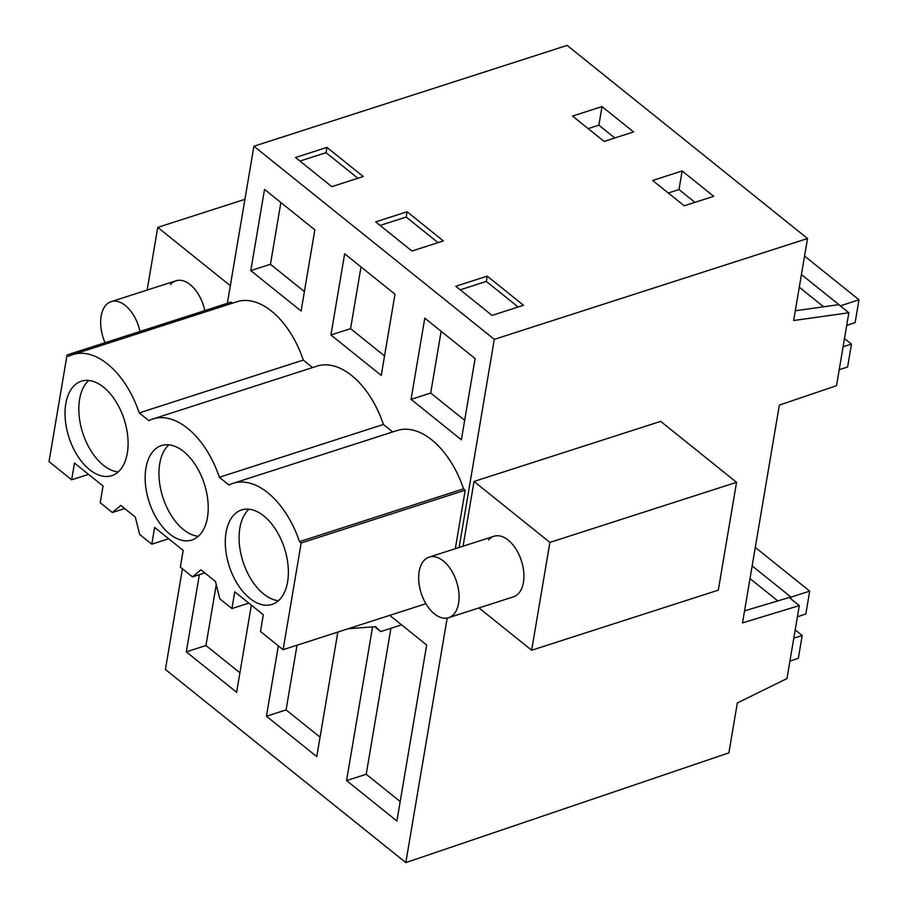 <?xml version="1.0" encoding="UTF-8"?>
<svg xmlns="http://www.w3.org/2000/svg" width="908" height="908" viewBox="0 0 908 908"><rect width="100%" height="100%" fill="white"/><g stroke="black" fill="none" stroke-linecap="round" stroke-linejoin="round"><path stroke-width="1.36" d="M744.549 610.857L789.211 597.509L799.312 605.613L742.517 622.888L779.348 405.104L836.506 385.696L848.844 312.761L793.649 320.535L807.53 238.52L494.304 339.354L459.108 547.49M799.312 605.613L786.975 678.548L737.33 702.974L728.886 752.868L405.808 862.6L165.404 669.48L182.44 568.805M227.341 303.351L253.911 146.233L567.125 45.4L807.53 238.52M405.808 862.6L447.167 618.053M253.911 146.233L494.304 339.354M301.115 311.035L314.849 229.838L264.523 189.409L250.79 270.607L301.115 311.035M303.283 360.09L139.23 412.913A77.566 45.377 -107.8 0 0 72.799 354.597L236.852 301.774A77.566 45.377 72.2 0 1 303.283 360.09L312.579 367.57M383.414 424.467L219.361 477.279A77.566 45.377 -107.8 0 0 152.93 418.963L316.983 366.151A77.566 45.377 72.2 0 1 383.414 424.467L392.721 431.936M463.545 488.844L299.492 541.656A77.566 45.377 -107.8 0 0 233.061 483.34L397.125 430.528A77.566 45.377 72.2 0 1 463.545 488.844L465.214 490.184L455.317 548.704M72.799 354.597A77.566 45.377 -107.8 0 0 68.736 356.276L67.067 354.949L231.12 302.126L232.448 303.193M251.357 605.159L236.625 692.271L186.31 651.842L205.957 645.52L216.252 584.639M199.363 574.673L186.31 651.842M330.921 334.984L381.246 375.401L394.98 294.203L344.654 253.786L330.921 334.984L350.567 328.651L384.538 355.936M411.052 399.35L461.377 439.778L475.111 358.581L424.785 318.163L411.052 399.35L430.71 393.028L464.669 420.313M278.347 645.849L266.441 716.219L316.767 756.636L337.833 632.07M389.748 615.352L426.669 645.009L396.898 821.014L346.572 780.585L366.219 774.263L390.917 628.302M372.575 626.883L346.572 780.585M331.795 186.662L295.52 157.515L326.948 147.391L363.234 176.538L331.795 186.662M602.015 106.588L633.557 131.932L604.092 141.421L572.539 116.076L602.015 106.588L598.871 125.168L614.807 137.971M407.09 211.768L443.365 240.915L411.926 251.028L375.651 221.881L407.09 211.768L406.194 217.057L380.089 225.456M697.923 183.632L713.699 196.31L684.223 205.798L652.67 180.454L682.146 170.965L697.923 183.632M492.068 315.405L455.782 286.258L487.221 276.134L523.496 305.281L492.068 315.405M795.306 310.774L838.754 304.657L848.844 312.761M147.141 290.072L157.754 227.386L230.326 285.691M170.534 284.51A31.814 18.603 72.2 0 1 175.948 280.799A31.814 18.603 72.2 0 1 204.811 310.604M244.933 199.317L157.754 227.386M239.916 672.805L205.957 645.52M139.23 412.913L148.867 420.654A77.566 45.377 -107.8 0 1 152.93 418.963M67.067 354.949L49.021 461.627L71.664 479.81L88.564 474.373M124.668 508.548L112.354 512.509L120.798 505.427L135.337 517.106L139.65 534.426L151.795 544.187L154.621 527.446L183.178 550.384L180.34 567.125L192.485 576.875L200.929 569.804L215.468 581.483L219.781 598.803L231.926 608.564L234.752 591.823L263.309 614.75L260.483 631.491L283.114 649.685L301.161 542.995L299.492 541.656M71.664 479.81L74.49 463.069L103.047 486.007L100.209 502.748L112.354 512.509M250.79 270.607L270.436 264.285L304.407 291.57M280.878 202.552L270.436 264.285M588.157 128.618L598.871 125.168M326.948 147.391L326.063 152.68L299.958 161.079M357.9 178.252L326.063 152.68M233.061 483.34A77.566 45.377 -107.8 0 0 228.998 485.031L219.361 477.279M65.807 403.719A49.622 29.033 -107.8 0 0 77.6 455.907A49.622 29.033 -107.8 0 0 111.775 475.667A49.622 29.033 -107.8 0 0 127.324 453.137A49.622 29.033 -107.8 0 0 115.532 400.95A49.622 29.033 -107.8 0 0 81.357 381.19A49.622 29.033 -107.8 0 0 65.807 403.719M226.069 532.463A49.622 29.033 -107.8 0 0 237.862 584.65A49.622 29.033 -107.8 0 0 272.037 604.41A49.622 29.033 -107.8 0 0 287.598 581.88A49.622 29.033 -107.8 0 0 275.805 529.693A49.622 29.033 -107.8 0 0 241.63 509.933A49.622 29.033 -107.8 0 0 226.069 532.463M207.455 517.503A49.622 29.033 -107.8 0 0 195.674 465.316A49.622 29.033 -107.8 0 0 161.488 445.556A49.622 29.033 -107.8 0 0 145.938 468.085A49.622 29.033 -107.8 0 0 157.731 520.273A49.622 29.033 -107.8 0 0 191.906 540.033A49.622 29.033 -107.8 0 0 207.455 517.503M88.734 380.463A49.622 29.033 -107.8 0 0 79.598 399.27A49.622 29.033 -107.8 0 0 118.188 471.944M531.657 650.241L718.307 590.155L736.547 482.318L660.672 421.369L474.021 481.456L549.896 542.405L531.657 650.241L478.981 607.929M463.069 546.207L474.021 481.456M488.549 539.976A31.814 18.603 72.2 0 1 493.963 536.265A31.814 18.603 72.2 0 1 519.49 555.73A31.814 18.603 72.2 0 1 518.865 593.117A31.814 18.603 72.2 0 1 513.451 596.828L448.62 617.701A31.814 18.603 -107.8 0 0 454.034 613.99A31.814 18.603 -107.8 0 0 454.647 576.603A31.814 18.603 -107.8 0 0 429.121 557.137A31.814 18.603 -107.8 0 0 423.707 560.849A31.814 18.603 -107.8 0 0 423.094 598.224A31.814 18.603 -107.8 0 0 448.62 617.701M736.547 482.318L549.896 542.405M374.698 626.713L380.736 631.571L375.413 626.656L348.116 628.756M400.19 801.548L366.219 774.263M400.587 624.057L400.383 625.249L380.736 631.571M425.897 603.718L283.114 649.685M248.826 603.116L231.926 608.564M465.214 490.184L301.161 542.995M441.14 331.295L430.71 393.028M694.938 202.348L679.002 189.545L668.288 192.995M682.146 170.965L679.002 189.545M487.221 276.134L486.325 281.423L460.231 289.822M518.162 307.006L486.325 281.423M249.008 509.206A49.622 29.033 -107.8 0 0 239.871 528.025A49.622 29.033 -107.8 0 0 278.461 600.699M204.799 572.914L192.485 576.875M168.695 538.75L151.795 544.187M266.441 716.219L286.088 709.897L297.029 645.202M320.059 737.171L286.088 709.897M438.031 242.629L406.194 217.057M361.009 266.929L350.567 328.651M168.865 444.841A49.622 29.033 -107.8 0 0 159.729 463.647A49.622 29.033 -107.8 0 0 198.319 536.322M846.699 325.461L855.12 322.59L858.979 299.765L840.286 305.894M839.208 369.704L847.607 367.002L851.466 344.177L843.101 346.708M844.474 338.571L851.466 344.177M799.29 287.223L823.624 306.779M801.435 274.545L840.309 305.769M804.556 256.056L858.979 299.765M793.819 638.063L802.184 635.543L798.325 658.368L789.937 661.069M797.417 616.827L805.839 613.944L809.698 591.131L791.027 597.135L790.755 598.747M795.204 629.925L802.184 635.543M750.008 578.589L777.861 600.96M752.153 565.9L791.027 597.135M755.286 547.411L809.698 591.131M139.968 331.477A31.814 18.603 -107.8 0 0 111.117 301.672A31.814 18.603 -107.8 0 0 105.703 305.383A31.814 18.603 -107.8 0 0 105.056 342.713M175.948 280.799L111.117 301.672M493.963 536.265L429.121 557.137"/></g></svg>
